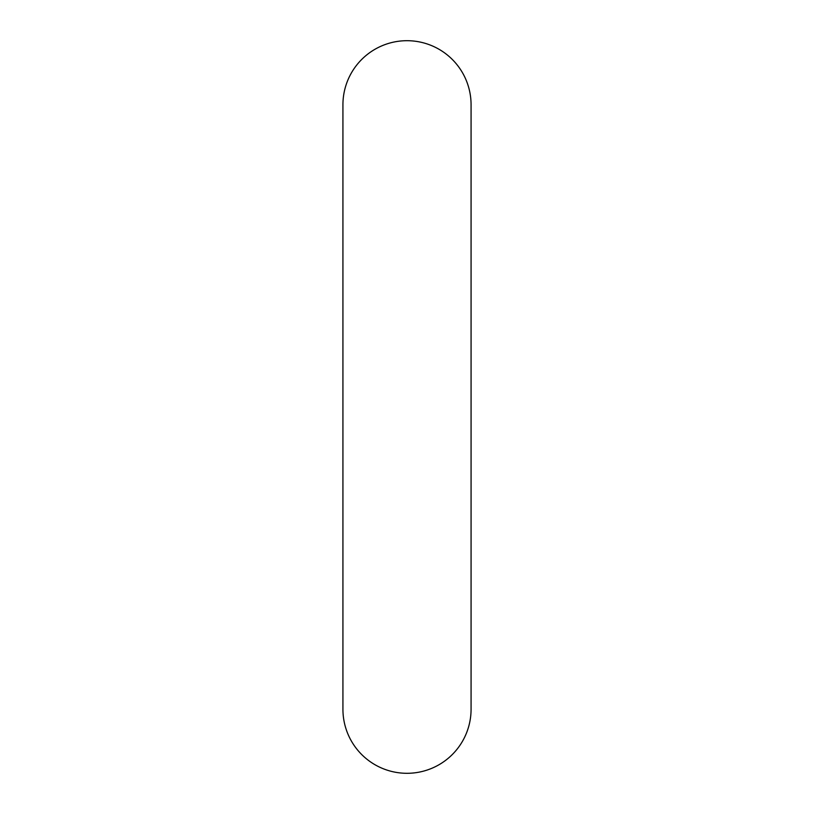 <?xml version="1.0" encoding="UTF-8"?>
<svg xmlns="http://www.w3.org/2000/svg" width="814" height="814" viewBox="0 0 814 814"><rect width="100%" height="100%" fill="white"/><g stroke="black" fill="none" stroke-linecap="round" stroke-linejoin="round"><path stroke-width="1.22" d="M342.928 104.772A64.072 64.072 0 0 1 407 40.7A64.072 64.072 0 0 0 342.928 104.772L342.928 709.228A64.072 64.072 0 0 0 407 773.3A64.072 64.072 0 0 0 471.072 709.228L471.072 104.772A64.072 64.072 0 0 0 407 40.7A64.072 64.072 0 0 1 471.072 104.772"/></g></svg>

